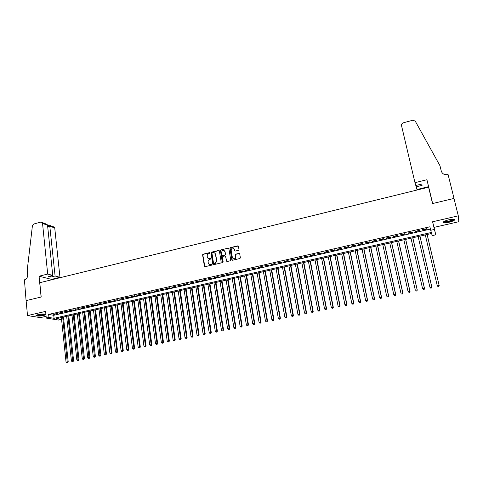 <?xml version="1.0" encoding="UTF-8"?>
<svg xmlns="http://www.w3.org/2000/svg" width="483" height="483" viewBox="0 0 483 483"><rect width="100%" height="100%" fill="white"/><g stroke="black" fill="none" stroke-linecap="round" stroke-linejoin="round"><path stroke-width="0.72" d="M210.002 252.983L209.513 252.645L203.126 254.185L202.619 254.952L204.381 266.205L205.082 266.694L211.5 265.185L211.856 264.648L210.528 264.503C209.338 264.654 208.584 264.135 208.276 262.945L208.119 261.931C208.082 260.717 208.62 259.92 209.743 259.54L210.932 258.828L209.604 258.659C208.415 258.816 207.666 258.302 207.358 257.119L207.201 256.111C207.159 254.897 207.702 254.1 208.819 253.72L210.002 252.983M209.888 252.754L203.355 254.299L202.854 255.054L204.84 266.701M211.729 264.4L210.528 264.503M210.811 258.568L209.604 258.659M448.749 219.813C444.354 220.985 442.621 221.939 443.563 222.681C444.644 222.965 446.497 222.82 449.118 222.246C453.513 221.081 455.246 220.121 454.322 219.367C453.241 219.083 451.382 219.234 448.749 219.813M38.097 314.62C36.231 315.085 35.573 315.49 36.128 315.84C37.716 316.256 40.155 316.148 43.452 315.508C45.33 315.043 45.988 314.638 45.432 314.282C43.85 313.865 41.405 313.974 38.097 314.62M238.475 250.309L238.994 249.663L238.445 246.342L237.721 245.859L230.451 247.604L229.938 248.28L231.834 259.751L232.552 260.24L239.858 258.52L240.383 257.88L239.719 253.865L238.988 253.382L235.867 254.124L235.348 254.782L235.698 257.143C234.738 259.311 233.627 259.462 232.371 257.596L231.103 249.832C232.033 247.634 233.138 247.465 234.418 249.325L234.629 250.568L235.354 251.057L238.475 250.309M430.703 230.282L434.428 229.431L435.787 234.798L432.188 235.613L431.603 233.494L56.408 318.677L61.341 319.48L58.733 320.072L46.277 318.08L48.952 317.47L54.066 318.297L431.319 232.486L429.882 226.799L48.644 314.421L48.952 317.47M46.277 318.08L45.607 311.396L27.507 315.586L26.112 300.613L41.194 297.009L39.781 282.7L428.602 187.187L432.545 203.566L453.984 198.447L458.301 215.823L432.599 221.775L434.428 229.431M219.373 250.925L218.666 250.442L211.518 252.162L211.011 252.899L212.81 264.225L213.516 264.714L220.707 263.024L221.22 262.317L219.373 250.925M220.948 249.892L228.151 248.159L228.87 248.642L230.765 260.108L230.24 260.784L227.137 261.514L226.418 261.025L225.664 256.413L224.945 255.924L222.898 256.413L222.379 257.113L223.176 262.04L222.313 262.184L220.435 250.599L220.948 249.892L228.151 248.159M432.599 221.775L434.018 227.396L458.85 221.703L458.301 215.823M27.507 315.586L40.379 317.627L46.102 316.317M202.8 255.036L202.715 254.487M56.734 313.558L53.528 314.294L57.58 313.702L56.734 313.558M62.102 312.326L58.878 313.062L59.717 313.213L62.935 312.477L62.102 312.326M67.499 311.088L64.257 311.831L65.084 311.982L68.32 311.239L67.499 311.088M72.915 309.845L69.661 310.593L73.73 310.001L72.915 309.845M78.367 308.595L75.094 309.349L79.17 308.752L78.367 308.595M83.843 307.339L80.552 308.094L81.355 308.257L84.64 307.502L83.843 307.339M89.343 306.077L86.04 306.838L90.134 306.24L89.343 306.077M94.873 304.809L91.553 305.57L92.338 305.739L95.652 304.978L94.873 304.809M100.434 303.535L97.095 304.302L97.868 304.471L101.201 303.704L100.434 303.535M106.019 302.255L102.662 303.022L103.428 303.197L106.779 302.424L106.019 302.255M111.633 300.963L108.264 301.736L112.382 301.144L111.633 300.963M117.278 299.671L113.891 300.45L118.021 299.852L117.278 299.671M122.954 298.367L119.543 299.152L123.684 298.554L122.954 298.367M128.653 297.063L125.23 297.848L125.954 298.029L129.372 297.244L128.653 297.063M134.389 295.747L130.941 296.538L131.66 296.725L135.095 295.934L134.389 295.747M140.148 294.425L136.689 295.216L137.395 295.409L140.849 294.618L140.148 294.425M145.938 293.096L142.461 293.893L143.155 294.087L146.627 293.29L145.938 293.096M151.759 291.762L148.263 292.565L152.441 291.961L151.759 291.762M157.609 290.422L154.095 291.225L154.771 291.424L158.279 290.621L157.609 290.422M163.496 289.069L159.958 289.878L160.622 290.084L164.148 289.275L163.496 289.069M169.406 287.711L165.856 288.526L166.508 288.737L170.052 287.922L169.406 287.711M175.347 286.353L171.779 287.168L172.419 287.379L175.987 286.564L175.347 286.353M181.324 284.982L177.738 285.803L178.366 286.014L181.946 285.193L181.324 284.982M187.332 283.599L183.721 284.427L184.343 284.65L187.941 283.823L187.332 283.599M193.369 282.217L189.741 283.05L190.35 283.267L193.973 282.44L193.369 282.217M199.437 280.822L195.796 281.661L196.388 281.885L200.028 281.052L199.437 280.822M205.541 279.428L201.876 280.267L202.462 280.496L206.12 279.657L205.541 279.428M211.675 278.015L207.992 278.86L208.565 279.096L212.242 278.25L211.675 278.015M217.845 276.602L214.138 277.453L214.7 277.689L218.401 276.844L217.845 276.602M224.046 275.183L220.32 276.034L220.87 276.276L224.589 275.425L224.046 275.183M230.282 273.752L226.533 274.61L227.076 274.851L230.814 273.994L230.282 273.752M236.549 272.315L232.782 273.179L233.307 273.426L237.068 272.563L236.549 272.315M242.846 270.866L239.067 271.736L239.58 271.989L243.354 271.12L242.846 270.866M249.186 269.411L245.382 270.287L245.883 270.54L249.681 269.671L249.186 269.411M255.555 267.95L251.728 268.832L252.217 269.091L256.038 268.216L255.555 267.95M261.961 266.483L258.115 267.365L258.586 267.63L262.426 266.749L261.961 266.483M268.397 265.004L264.533 265.892L264.992 266.163L268.856 265.276L268.397 265.004M274.875 263.519L270.987 264.412L271.434 264.684L275.316 263.796L274.875 263.519M281.384 262.028L277.477 262.927L277.912 263.199L281.812 262.305L281.384 262.028M287.934 260.524L283.998 261.43L284.421 261.708L288.345 260.808L287.934 260.524M294.515 259.015L290.561 259.926L290.971 260.204L294.914 259.305L294.515 259.015M301.132 257.499L297.16 258.411L297.552 258.695L301.519 257.789L301.132 257.499M307.792 255.972L303.789 256.89L304.175 257.179L308.166 256.268L307.792 255.972M314.481 254.438L310.46 255.356L310.829 255.652L314.844 254.734L314.481 254.438M321.213 252.893L317.168 253.823L317.524 254.118L321.557 253.195L321.213 252.893M327.981 251.341L323.918 252.271L324.256 252.579L328.313 251.649L327.981 251.341M334.785 249.777L330.698 250.719L331.024 251.027L335.105 250.091L334.785 249.777M341.632 248.208L337.52 249.15L337.828 249.463L341.934 248.528L341.632 248.208M348.515 246.632L344.379 247.58L344.675 247.894L348.798 246.952L348.515 246.632M355.434 245.044L351.28 245.998L351.558 246.318L355.705 245.37L355.434 245.044M362.395 243.444L358.217 244.404L358.483 244.73L362.655 243.776L362.395 243.444M369.398 241.838L365.19 242.804L365.444 243.136L369.64 242.176L369.398 241.838M376.438 240.226L372.206 241.198L372.441 241.53L376.662 240.564L376.438 240.226M383.52 238.602L379.264 239.574L379.487 239.918L383.731 238.946L383.52 238.602M390.638 236.966L386.364 237.95L386.569 238.294L390.838 237.316L390.638 236.966M397.805 235.324L393.5 236.314L393.687 236.664L397.98 235.68L397.805 235.324M405.008 233.669L400.679 234.666L400.854 235.022L405.171 234.032L405.008 233.669M412.253 232.009L407.9 233.011L408.057 233.367L412.397 232.371L412.253 232.009M419.54 230.337L415.163 231.345L415.302 231.707L419.673 230.705L419.54 230.337M48.644 314.421L53.758 315.29L430.419 229.075M422.589 230.035L426.984 229.033L426.869 228.658L422.468 229.666L422.589 230.035L422.504 229.66M230.149 248.443L230.059 247.882M434.018 227.396L435.787 234.798M61.148 317.603L61.341 319.48M53.758 315.29L54.066 318.297M54.374 314.439L54.344 314.107M59.717 313.213L59.687 312.881M65.084 311.982L65.054 311.65M70.482 310.744L70.446 310.412M75.903 309.5L75.867 309.168M81.355 308.257L81.319 307.919M86.831 307.001L86.795 306.663M92.338 305.739L92.295 305.401M97.868 304.471L97.832 304.133M103.428 303.197L103.386 302.859M109.019 301.911L108.977 301.573M114.634 300.625L114.592 300.287M120.279 299.333L120.237 298.989M125.954 298.029L125.912 297.691M131.66 296.725L131.618 296.381M137.395 295.409L137.347 295.065M143.155 294.087L143.107 293.742M148.945 292.758L148.903 292.414M154.771 291.424L154.723 291.08M160.622 290.084L160.573 289.74M166.508 288.737L166.46 288.387M172.419 287.379L172.371 287.035M178.366 286.014L178.318 285.67M184.343 284.65L184.289 284.3M190.35 283.267L190.296 282.923M196.388 281.885L196.339 281.535M202.462 280.496L202.407 280.146M208.565 279.096L208.511 278.745M214.7 277.689L214.645 277.339M220.87 276.276L220.816 275.92M227.076 274.851L227.016 274.501M233.307 273.426L233.253 273.07M239.58 271.989L239.52 271.633M245.883 270.54L245.823 270.184M252.217 269.091L252.156 268.735M258.586 267.63L258.526 267.274M264.992 266.163L264.932 265.801M271.434 264.684L271.374 264.328M277.912 263.199L277.846 262.843M284.421 261.708L284.354 261.345M290.971 260.204L290.905 259.842M297.552 258.695L297.486 258.333M304.175 257.179L304.103 256.817M310.829 255.652L310.762 255.29M317.524 254.118L317.452 253.756M324.256 252.579L324.184 252.211M331.024 251.027L330.952 250.659M337.828 249.463L337.756 249.095M344.675 247.894L344.602 247.525M351.558 246.318L351.479 245.95M358.483 244.73L358.404 244.362M365.444 243.136L365.365 242.768M372.441 241.53L372.363 241.162M379.487 239.918L379.403 239.544M386.569 238.294L386.485 237.92M393.687 236.664L393.603 236.29M400.854 235.022L400.769 234.647M408.057 233.367L407.972 232.993M415.302 231.707L415.217 231.333M208.499 258.586L209.833 258.773M209.453 264.436L210.757 264.606M219.179 250.562L211.747 252.277L211.234 253.014L213.263 264.714M212.321 252.881L211.965 253.388L213.552 263.332L214.047 263.67L214.929 263.464L216.571 261.158L215.46 254.209C215.146 253.02 214.392 252.506 213.196 252.669L212.321 252.881M214.585 252.875L215.684 254.324L216.795 261.267L215.152 263.573L214.271 263.778M225.458 256.044L226.847 261.508M221.166 250.013L220.659 250.786L222.657 262.535M224.879 251.643C223.563 249.771 222.464 249.971 221.594 252.229L222.041 255.048L222.754 255.531L224.8 255.042L225.32 254.354L225.096 251.758L224.19 250.556M225.096 251.758L225.537 254.469L225.018 255.157L222.971 255.646M233.754 248.256L235.034 251.045M233.301 258.822C234.702 259.317 235.565 258.791 235.909 257.258L235.674 256.817M239.52 253.509L236.072 254.239L235.553 254.897L235.885 256.932M238.264 245.998L230.669 247.731L230.149 248.401L232.257 260.234M61.371 317.548L66.05 362.117L68.212 361.894L63.478 317.071M67.318 362.739L66.781 362.848L67.65 362.757L67.318 362.739L62.693 317.253M66.781 362.848L66.05 362.117M68.212 361.894L67.65 362.757M44.949 314.143L44.496 314.518C41.037 315.52 38.386 315.713 36.533 315.103M37.004 314.922C39.171 315.284 41.568 315.055 44.188 314.228L44.454 314.077M36.092 315.345L36.116 315.357C38.767 315.828 41.749 315.544 45.052 314.505M453.772 219.258C453.899 219.68 453.114 220.2 451.424 220.828C447.59 222.011 445.066 222.307 443.853 221.715L443.817 221.594M444.209 221.365L444.414 221.468C445.96 221.745 448.206 221.407 451.146 220.459L453.314 219.228M443.285 222.047L443.466 222.126C445.38 222.464 448.164 222.053 451.81 220.876L454.461 219.427M47.69 274.054L42.534 223.388L42.202 222.53L40.807 222.095L33.78 224.021L32.415 225.73L27.223 270.142L27.67 274.827C27.688 277.375 26.607 279.047 24.434 279.844L26.082 300.619L41.115 297.033L39.063 276.204L47.69 274.054L52.738 275.388L48.403 276.457L50.775 277.073L55.092 276.01L59.964 277.29L54.742 228L49.894 226.171L47.708 226.762M55.092 276.01L49.713 225.386L54.41 227.167L54.742 228M39.063 276.204L51.53 279.367L59.964 277.29M52.738 275.388L47.551 225.283L42.534 223.388M53.202 226.708L54.41 227.167M50.775 277.073L50.655 275.902M45.094 223.629L47.062 224.378L47.551 225.283M49.357 225.108L49.713 225.386M414.982 182.689L401.464 125.387L401.633 124.065L403.124 122.869L412.808 120.219L415.241 121.124L439.965 165.717L441.293 171.115C442.313 173.904 444.432 175.051 447.656 174.562L448.067 174.46L454.026 198.435L432.653 203.536L426.924 179.718L414.982 182.689L415.803 185.508L421.75 184.035L422.094 185.357L416.183 186.818L415.869 185.49M432.575 203.554L426.924 179.718M428.518 186.686L416.968 189.523L416.183 186.818M66.666 316.347L71.43 361.012L73.591 360.783L68.767 315.87M72.704 361.634L72.166 361.743L73.03 361.652L72.704 361.634L67.994 316.045M72.166 361.743L71.43 361.012M73.591 360.783L73.03 361.652M71.985 315.139L76.839 359.895L79.001 359.672L74.08 314.662M78.119 360.517L77.576 360.632L78.439 360.541L78.119 360.517L73.313 314.838M77.576 360.632L76.839 359.895M79.001 359.672L78.439 360.541M77.328 313.926L82.279 358.778L84.434 358.549L79.423 313.455M83.559 359.4L83.016 359.515L83.879 359.424L83.559 359.4L78.669 313.624M83.016 359.515L82.279 358.778M84.434 358.549L83.879 359.424M82.696 312.712L87.743 357.649L89.898 357.426L84.791 312.235M89.029 358.277L88.48 358.392L89.343 358.301L89.029 358.277L84.042 312.404M88.48 358.392L87.743 357.649M89.898 357.426L89.343 358.301M88.093 311.487L93.237 356.52L95.386 356.297L90.182 311.01M94.523 357.148L93.974 357.263L94.837 357.172L94.523 357.148L89.446 311.179M93.974 357.263L93.237 356.52M95.386 356.297L94.837 357.172M93.515 310.255L98.755 355.385L100.905 355.162L95.604 309.778M100.047 356.013L99.492 356.128L100.355 356.037L100.047 356.013L94.873 309.947M99.492 356.128L98.755 355.385M100.905 355.162L100.355 356.037M98.967 309.017L104.304 354.238L106.447 354.021L101.05 308.54M105.602 354.872L105.04 354.987L105.904 354.896L100.331 308.703M105.04 354.987L104.304 354.238M106.447 354.021L105.904 354.896M104.443 307.774L109.876 353.091L112.02 352.874L106.526 307.303M111.181 353.725L110.619 353.84L111.476 353.755L105.819 307.46M110.619 353.84L109.876 353.091M112.02 352.874L111.476 353.755M109.949 306.524L115.479 351.938L117.623 351.721L112.026 306.053M116.789 352.572L116.222 352.687L117.079 352.602L111.325 306.21M116.222 352.687L115.479 351.938M117.623 351.721L117.079 352.602M115.479 305.268L121.112 350.779L123.256 350.561L117.556 304.797M122.422 351.413L121.861 351.527L122.712 351.443L116.868 304.954M121.861 351.527L121.112 350.779M123.256 350.561L122.712 351.443M121.04 304.006L126.775 349.614L128.913 349.396L123.111 303.535M128.086 350.247L127.518 350.368L128.375 350.278L122.434 303.686M127.518 350.368L126.775 349.614M128.913 349.396L128.375 350.278M126.631 302.732L132.463 348.442L134.6 348.225L128.695 302.267M133.785 349.082L133.211 349.197L134.063 349.112L128.031 302.418M133.211 349.197L132.463 348.442M134.6 348.225L134.063 349.112M132.245 301.458L138.186 347.265L140.318 347.048L134.31 300.994M139.502 347.905L138.929 348.02L139.786 347.935L133.652 301.138M138.929 348.02L138.186 347.265M140.318 347.048L139.786 347.935M137.89 300.178L143.934 346.082L146.059 345.864L139.949 299.714M145.256 346.722L144.683 346.842L145.534 346.752L139.303 299.858M144.683 346.842L143.934 346.082M146.059 345.864L145.534 346.752M143.566 298.892L149.712 344.886L151.837 344.681L145.618 298.422M151.04 345.532L150.461 345.653L151.312 345.568L144.985 298.566M150.461 345.653L149.712 344.886M151.837 344.681L151.312 345.568M149.265 297.594L155.52 343.691L157.645 343.485L151.318 297.13M156.854 344.337L156.269 344.457L157.12 344.373L150.696 297.268M156.269 344.457L155.52 343.691M157.645 343.485L157.12 344.373M154.995 296.296L161.358 342.489L163.477 342.284L157.047 295.831M162.693 343.135L162.107 343.256L162.958 343.171L156.432 295.97M162.107 343.256L161.358 342.489M163.477 342.284L162.958 343.171M160.761 294.986L167.227 341.282L169.346 341.076L162.801 294.521M168.567 341.928L167.981 342.049L168.827 341.97L162.203 294.66M167.981 342.049L167.227 341.282M169.346 341.076L168.827 341.97M166.55 293.67L173.125 340.068L175.238 339.863L168.591 293.211M174.472 340.714L173.88 340.841L174.725 340.757L174.605 339.76L167.999 293.344M173.88 340.841L173.125 340.068M175.238 339.863L174.725 340.757M172.371 292.348L179.06 338.849L181.167 338.643L174.405 291.889M180.407 339.495L179.809 339.621L180.654 339.537L180.545 338.541L173.826 292.022M179.809 339.621L179.06 338.849M181.167 338.643L180.654 339.537M178.221 291.02L185.019 337.617L187.126 337.412L180.256 290.561M186.372 338.269L185.774 338.396L186.613 338.311L186.516 337.309L179.688 290.688M185.774 338.396L185.019 337.617M187.126 337.412L186.613 338.311M184.101 289.685L191.008 336.385L193.115 336.18L186.13 289.226M192.367 337.037L191.769 337.164L192.608 337.08L192.512 336.077L185.575 289.353M191.769 337.164L191.008 336.385M193.115 336.18L192.608 337.08M190.012 288.345L197.034 335.142L199.135 334.942L192.035 287.886M198.398 335.8L197.795 335.926L198.634 335.842L198.543 334.834L191.491 288.007M197.795 335.926L197.034 335.142M199.135 334.942L198.634 335.842M195.953 286.999L203.089 333.898L205.184 333.699L197.976 286.54M204.454 334.556L203.85 334.677L204.689 334.598L204.611 333.584L197.444 286.661M203.85 334.677L203.089 333.898M205.184 333.699L204.689 334.598M201.924 285.64L209.181 332.642L211.27 332.443L203.941 285.181M210.546 333.3L209.936 333.427L210.775 333.348L210.709 332.328L203.421 285.302M209.936 333.427L209.181 332.642M211.27 332.443L210.775 333.348M207.925 284.276L215.297 331.38L217.386 331.187L209.942 283.823M216.674 332.044L216.058 332.171L216.897 332.093L216.837 331.066L209.435 283.938M216.058 332.171L215.297 331.38M217.386 331.187L216.897 332.093M213.963 282.905L221.449 330.112L223.538 329.919L215.973 282.452M222.832 330.777L222.21 330.903L223.049 330.825L222.995 329.798L215.478 282.561M222.21 330.903L221.449 330.112M223.538 329.919L223.049 330.825M220.031 281.529L227.638 328.838L229.721 328.645L222.035 281.076M229.02 329.503L228.399 329.635L229.232 329.557L229.19 328.525L221.552 281.184M228.399 329.635L227.638 328.838M229.721 328.645L229.232 329.557M226.129 280.146L233.857 327.559L235.933 327.365L228.133 279.693M235.245 328.229L234.617 328.355L235.45 328.277L235.414 327.239L227.656 279.796M234.617 328.355L233.857 327.559M235.933 327.365L235.45 328.277M232.263 278.751L240.111 326.273L242.182 326.079L234.255 278.299M241.5 326.943L240.872 327.069L241.705 326.991L241.675 325.953L233.796 278.401M240.872 327.069L240.111 326.273M242.182 326.079L241.705 326.991M238.421 277.357L246.396 324.981L248.467 324.787L240.413 276.904M247.791 325.651L247.157 325.777L247.99 325.699L247.972 324.654L239.973 277M247.157 325.777L246.396 324.981M248.467 324.787L247.99 325.699M244.621 275.95L252.712 323.676L254.782 323.489L246.608 275.497M254.112 324.347L253.478 324.479L254.306 324.401L254.299 323.35L246.173 275.594M253.478 324.479L252.712 323.676M254.782 323.489L254.306 324.401M250.846 274.531L259.069 322.366L261.128 322.179L252.832 274.084M260.47 323.042L259.836 323.169L260.663 323.097L260.663 322.04L252.41 274.181M259.836 323.169L259.069 322.366M261.128 322.179L260.663 323.097M257.113 273.112L265.457 321.05L267.516 320.869L259.087 272.66M266.864 321.726L266.224 321.859L267.051 321.787L267.057 320.724L258.683 272.756M266.224 321.859L265.457 321.05M267.516 320.869L267.051 321.787M263.41 271.681L271.881 319.728L273.933 319.547L265.378 271.235M273.293 320.404L272.647 320.537L273.469 320.464L273.493 319.396L264.986 271.325M272.647 320.537L271.881 319.728M273.933 319.547L273.469 320.464M269.737 270.245L278.335 318.4L280.388 318.219L271.706 269.798M279.754 319.076L279.108 319.209L279.929 319.136L279.959 318.068L271.325 269.882M279.108 319.209L278.335 318.4M280.388 318.219L279.929 319.136M276.101 268.802L284.831 317.065L286.878 316.884L278.063 268.355M286.256 317.742L285.604 317.874L286.419 317.802L286.461 316.727L277.695 268.439M285.604 317.874L284.831 317.065M286.878 316.884L286.419 317.802M282.501 267.347L291.358 315.719L293.398 315.538L284.457 266.906M292.789 316.401L292.13 316.534L292.952 316.462L293 315.381L284.107 266.984M292.13 316.534L291.358 315.719M293.398 315.538L292.952 316.462M288.931 265.885L297.926 314.367L299.961 314.192L290.887 265.445M299.357 315.049L298.699 315.188L299.514 315.115L299.575 314.028L290.543 265.523M298.699 315.188L297.926 314.367M299.961 314.192L299.514 315.115M295.397 264.418L304.525 313.008L306.56 312.833L297.347 263.978M305.962 313.69L305.298 313.829L306.113 313.757L306.18 312.664L297.021 264.05M305.298 313.829L304.525 313.008M306.56 312.833L306.113 313.757M301.899 262.945L311.167 311.638L313.189 311.469L303.843 262.504M312.604 312.326L311.94 312.465L312.749 312.392L312.827 311.3L303.535 262.571M311.94 312.465L311.167 311.638M313.189 311.469L312.749 312.392M308.438 261.46L317.838 310.267L319.861 310.092L310.376 261.019M319.287 310.955L318.617 311.094L319.426 311.022L319.511 309.923L310.08 261.086M318.617 311.094L317.838 310.267M319.861 310.092L319.426 311.022M315.013 259.963L324.552 308.885L326.568 308.715L316.945 259.528M326.001 309.573L325.325 309.712L326.134 309.645L326.236 308.534L316.661 259.588M325.325 309.712L324.552 308.885M326.568 308.715L326.134 309.645M321.624 258.465L331.302 307.496L333.312 307.327L323.55 258.031M332.757 308.184L332.075 308.323L332.884 308.257L332.992 307.146L323.284 258.091M332.075 308.323L331.302 307.496M333.312 307.327L332.884 308.257M328.271 256.956L338.088 306.095L340.092 305.926L330.191 256.521M339.543 306.79L338.867 306.928L339.67 306.862L339.79 305.745L329.937 256.576M338.867 306.928L338.088 306.095M340.092 305.926L339.67 306.862M334.954 255.441L344.91 304.688L346.915 304.525L336.868 255.006M346.377 305.389L345.689 305.528L346.492 305.461L346.625 304.338L336.627 255.06M345.689 305.528L344.91 304.688M346.915 304.525L346.492 305.461M341.674 253.913L351.775 303.276L353.767 303.113L343.582 253.478M353.242 303.976L352.554 304.115L353.357 304.048L353.496 302.926L343.359 253.533M352.554 304.115L351.775 303.276M353.767 303.113L353.357 304.048M348.43 252.38L358.676 301.857L360.668 301.694L350.332 251.945M360.149 302.557L359.461 302.696L360.252 302.63L360.409 301.501L350.127 251.993M359.461 302.696L358.676 301.857M360.668 301.694L360.252 302.63M355.222 250.834L365.619 300.426L367.599 300.269L357.118 250.405M367.098 301.126L366.398 301.271L367.195 301.205L367.358 300.07L356.931 250.448M366.398 301.271L365.619 300.426M367.599 300.269L367.195 301.205M362.057 249.282L372.598 298.989L374.579 298.832L363.947 248.854M374.084 299.689L373.383 299.834L374.174 299.774L374.349 298.627L363.771 248.896M373.383 299.834L372.598 298.989M374.579 298.832L374.174 299.774M368.927 247.725L379.614 297.546L381.588 297.389L370.811 247.296M381.105 298.246L380.399 298.391L381.19 298.331L381.377 297.178L370.648 247.332M380.399 298.391L379.614 297.546M381.588 297.389L381.19 298.331M375.834 246.155L386.678 296.091L388.646 295.934L377.712 245.732M388.169 296.797L387.463 296.942L388.247 296.876L388.447 295.723L377.567 245.762M387.463 296.942L386.678 296.091M388.646 295.934L388.247 296.876M382.784 244.579L393.778 294.63L395.74 294.473L384.655 244.156M395.275 295.336L394.563 295.481L395.348 295.421L395.559 294.262L384.528 244.181M395.74 294.473L395.348 295.421M389.769 242.991L400.914 293.157L402.876 293.006L391.635 242.569M402.424 293.869L401.705 294.014L402.49 293.954L402.707 292.789L391.526 242.593M402.876 293.006L402.49 293.954M396.797 241.397L408.099 291.678L410.049 291.527L398.656 240.975M409.608 292.39L408.89 292.535L409.669 292.475L409.898 291.309L398.56 240.999M410.049 291.527L409.669 292.475M403.866 239.791L415.32 290.192L417.27 290.041L405.714 239.375M416.835 290.905L416.111 291.056L416.889 290.995L417.137 289.818L405.635 239.393M417.27 290.041L416.889 290.995M410.973 238.179L422.589 288.695L424.527 288.55L412.814 237.763M424.11 289.408L423.38 289.559L424.152 289.498L424.412 288.321L412.754 237.775M424.527 288.55L424.152 289.498M418.121 236.555L429.894 287.192L431.826 287.047L419.956 236.139M431.422 287.904L430.685 288.055L431.464 288.001L431.73 286.811L419.914 236.151M430.727 288.152L429.894 287.192L430.685 288.055M431.826 287.047L431.464 288.001M425.306 234.925L437.248 285.676L439.174 285.538L427.135 234.509M438.775 286.395L438.039 286.546L438.812 286.491L439.089 285.296L427.111 234.515M438.075 286.642L437.332 285.912L438.039 286.546M439.174 285.538L438.812 286.491M42.202 222.53L47.062 224.378M49.393 225.096L47.588 225.591"/></g></svg>
